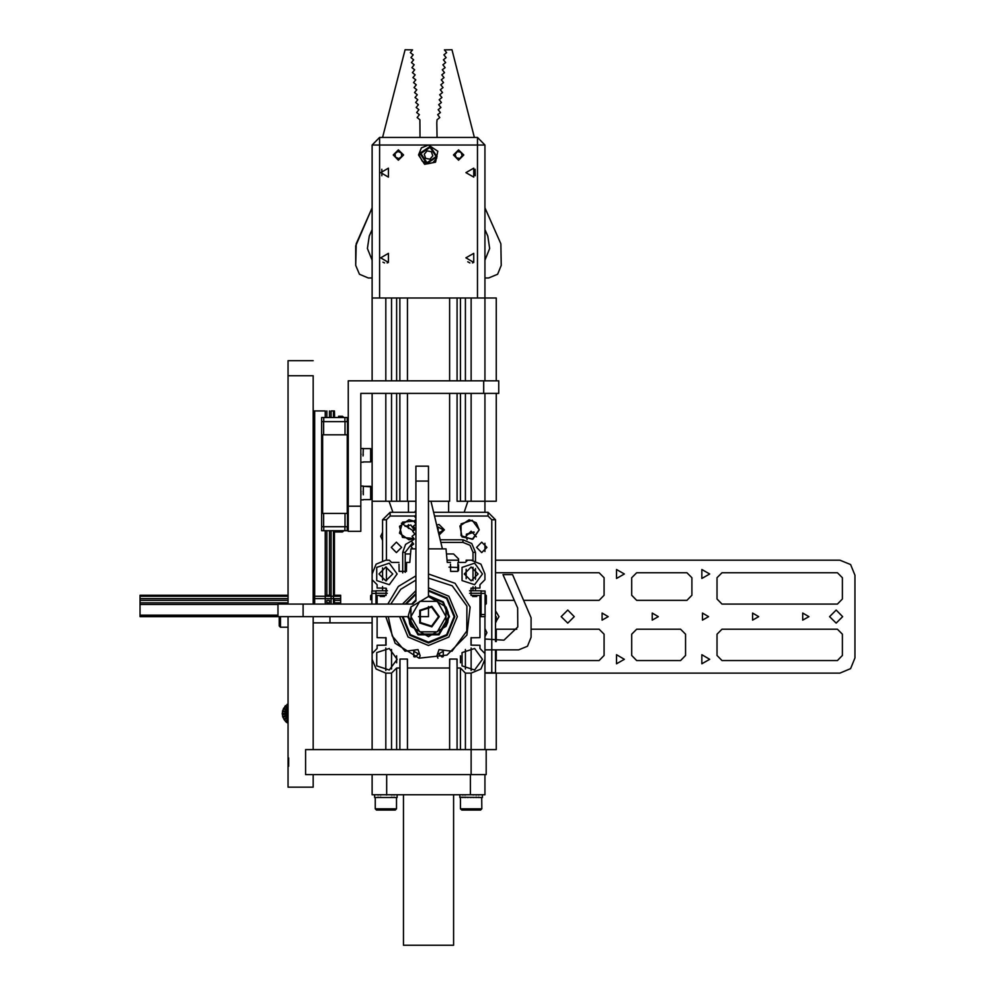 <?xml version="1.0" encoding="UTF-8"?>
<svg xmlns="http://www.w3.org/2000/svg" width="995" height="995" viewBox="0 0 995 995"><rect width="100%" height="100%" fill="white"/><g stroke="black" fill="none" stroke-linecap="round" stroke-linejoin="round"><path stroke-width="1.49" d="M410.947 606.9L408.497 615.171L409.741 623.703L410.947 626.328L410.947 616.614L419.728 631.825L437.29 631.825L446.071 616.614L437.29 601.403L419.728 601.403L410.947 616.614L410.947 606.9L428.509 596.552L446.071 606.9L448.111 612.298L448.583 616.614L447.75 622.335L446.071 626.328L428.509 636.688L410.947 626.328M484.951 298.015L471.157 298.015L484.951 298.015L484.951 144.984L477.426 137.459L379.592 137.459L379.592 144.984L379.592 137.459L372.068 144.984L428.509 144.984L437.788 151.178L435.611 162.123L424.666 164.287L418.472 155.021L421.42 147.932L428.509 144.984L437.788 151.178L435.611 162.123L424.666 164.287L418.472 155.021L421.42 147.932L428.509 144.984L484.951 144.984L477.426 137.459L379.592 137.459L372.068 144.984L477.426 144.984L477.426 137.459L477.426 144.984L484.951 144.984L477.426 137.459L484.951 144.984L477.426 137.459L484.951 144.984L484.951 298.015L496.244 298.015L496.244 380.799L496.244 298.015L484.951 298.015L484.951 380.799L484.951 298.015M379.592 298.015L372.068 298.015L372.068 380.799L372.068 298.015L396.607 298.015L396.607 380.799L396.607 298.015L391.582 298.015L391.582 380.799L385.861 380.799L391.582 380.799L391.582 298.015L471.157 298.015L471.157 380.799L465.436 380.799L465.436 298.015L385.861 298.015L385.861 380.799L385.861 298.015L379.592 298.015L379.592 144.984L379.592 298.015M483.707 393.348L498.756 393.348L498.756 380.799L483.707 380.799L483.707 393.348L498.756 393.348L498.756 380.799L483.707 380.799L483.707 393.348L360.775 393.348L360.775 531.318L348.238 531.318L348.238 506.231L360.775 506.231L360.775 531.318L348.238 531.318L348.238 380.799L483.707 380.799L348.238 380.799L348.238 506.231L360.775 506.231L360.775 393.348L483.707 393.348M471.157 774.657L486.207 774.657L486.207 749.571L471.157 749.571L496.244 749.571L486.207 749.571L486.207 774.657L305.589 774.657L305.589 749.571L313.114 749.571L313.114 616.614L313.114 749.571L305.589 749.571L471.157 749.571L465.436 749.571L465.436 673.055L471.157 673.055L480.921 669.013L484.951 659.262L484.951 653.541L479.938 648.529L479.938 645.22L478.272 645.22L479.938 645.22L479.938 648.529L484.951 653.541L484.951 659.262L480.921 669.013L471.157 673.055L471.157 749.571L305.589 749.571L305.589 774.657L305.589 749.571L305.589 774.657L471.157 774.657L471.157 749.571L465.436 749.571L465.436 673.055L471.157 673.055L471.157 749.571L484.951 749.571L471.157 749.571L471.157 774.657M313.114 375.787L313.114 604.077L313.114 375.787L288.028 375.787L288.028 360.737L313.114 360.737L288.028 360.737L288.028 375.787L313.114 375.787M363.287 462.202L360.775 462.202L363.287 462.19M363.038 456.008L363.287 448.534L363.038 456.008M363.038 448.446L360.775 448.534L363.038 448.446M361.023 454.205L360.775 454.802L361.023 454.205M363.038 454.205L363.287 454.802L363.038 454.205M363.287 494.801L363.287 486.045L360.775 486.045L363.287 486.045L363.287 494.801M363.038 486.045L361.023 486.045L363.038 486.045M363.287 499.838L360.775 499.838L363.287 499.838M361.023 491.231L360.775 491.816L361.023 491.231M361.023 493.022L360.775 493.619L361.023 493.022M361.023 494.801L360.775 495.373L361.023 494.801M363.038 493.022L363.287 493.619L363.038 493.022M363.038 491.231L363.287 491.816L363.038 491.231M370.812 486.791L370.812 499.08L370.625 486.294L363.287 486.294L370.812 486.791M370.625 499.589L370.625 486.294L370.625 499.589L363.287 499.589L370.625 499.589M370.812 458.583L370.812 449.168L370.812 458.583M370.625 461.954L370.625 448.658L363.287 448.658L370.625 448.658L370.625 461.954L363.287 461.954L370.625 461.954M325.241 410.91L313.114 410.91L314.619 410.91L314.619 604.077L314.619 410.91L325.241 410.91L325.241 417.552L325.241 410.91M288.028 768.128L288.028 616.614L288.028 787.207L313.114 787.207L313.114 774.657L313.114 787.207L288.028 787.207L288.028 768.128M342.591 531.952L334.569 531.952L342.591 531.952L343.847 530.696L342.591 531.952M338.574 416.296L342.591 416.296L338.574 416.296M449.591 501.219L428.509 501.219L449.591 501.219L449.591 393.348L449.591 501.219M399.915 501.219L407.44 501.219L396.607 501.219L396.607 393.348L396.607 501.219L391.582 501.219L391.582 393.348L385.861 393.348L391.582 393.348L391.582 501.219L372.068 501.219L372.068 393.348L372.068 501.219L385.861 501.219L385.861 393.348L385.861 501.219L399.915 501.219L399.915 393.348L399.915 501.219M484.951 501.219L496.244 501.219L496.244 393.348L496.244 501.219L460.424 501.219L460.424 393.348L460.424 501.219L457.115 501.219L457.115 393.348L457.115 501.219L465.436 501.219L465.436 393.348L471.157 393.348L465.436 393.348L465.436 501.219L471.157 501.219L471.157 393.348L471.157 501.219L484.951 501.219L484.951 393.348L484.951 512.251M438.223 528.818L437.477 528.42L438.223 528.818L437.576 528.818L438.223 528.818L438.223 531.541L438.223 528.818M479.938 616.614L484.951 616.614L484.951 749.571L484.951 616.614L479.938 616.614M459.864 797.244L482.451 797.492L482.451 794.731L481.754 794.731L484.951 794.731L484.951 774.657M372.068 774.657L372.068 794.731L482.053 794.731M478.396 794.98L479.117 794.98M475.896 794.98L476.779 794.98M473.085 794.98L474.055 794.731L473.085 794.98M470.15 794.731L471.132 794.731M467.264 794.731L468.21 794.731M464.653 794.731L465.486 794.731M462.488 794.731L463.16 794.731M374.605 797.492L397.154 797.492L397.154 794.731M393.734 794.731L394.406 794.731M391.371 794.731L392.204 794.731M388.622 794.731L389.567 794.731M385.699 794.731L386.682 794.98L386.707 774.657L470.324 774.657L470.324 794.731M382.789 794.731L383.747 794.731M380.078 794.98L380.948 794.98L380.078 794.731M377.764 794.731L378.486 794.731M375.202 808.773L396.532 808.773L395.276 810.029L376.458 810.029L375.202 808.773L375.202 797.492M383.747 797.492L382.789 797.492M380.948 797.492L380.078 797.492M378.486 797.492L377.764 797.492M394.406 797.492L393.734 797.492M392.204 797.492L391.371 797.492M389.567 797.492L388.622 797.492M461.755 810.029L460.498 808.773L481.816 808.773L480.573 810.029L461.891 810.029M481.816 808.773L481.754 797.492M479.117 797.492L478.396 797.492M476.779 797.492L475.896 797.492M474.055 797.492L473.085 797.492M471.132 797.492L470.15 797.492M468.21 797.492L467.264 797.492M465.486 797.492L464.653 797.492M463.16 797.492L462.488 797.492M403.423 794.731L403.423 945.25L453.596 945.25L453.596 794.731M375.961 596.552L377.08 596.552L375.961 596.552M380.264 596.552L384.443 596.552L380.264 596.552M472.575 596.552L476.767 596.552L472.575 596.552M479.938 596.552L481.07 596.552L479.938 596.552M486.331 595.669L486.331 603.691L486.331 595.669L485.087 594.413L486.331 595.669M370.687 599.687L370.687 595.669L370.687 599.687M279.234 626.029L279.234 616.614L279.234 626.029L279.234 616.614L279.234 626.029L280.49 627.273L280.49 616.614L280.49 627.273L280.49 616.614L280.49 627.273L279.234 626.029M415.972 466.095L415.972 481.145L428.509 481.145L428.509 466.095L415.972 466.095M288.028 595.296L140.021 595.296L140.021 604.487L277.991 604.487M334.432 595.296L334.432 531.939L334.432 595.296L340.713 595.296L340.713 604.077M329.917 616.614L329.917 622.882L313.114 622.882L372.068 622.882L372.068 749.571L372.068 616.614L372.068 749.571L372.068 622.882L313.114 622.882L372.068 622.882M288.674 757.966L288.674 766.274L288.674 757.966M428.509 573.966L455.101 583.269L470.088 607.124L466.941 635.121L447.016 655.033L419.019 658.192L395.164 643.205L385.861 616.614L395.164 643.205L419.019 658.192L447.016 655.033L466.941 635.121L470.088 607.124L455.101 583.269L428.509 573.966M428.509 587.771L448.907 596.216L457.364 616.614L448.907 637.011L428.509 645.469L408.112 637.011L399.667 616.614M482.451 659.262L474.652 648.529L462.028 652.633L462.028 665.904L474.652 669.996L482.451 659.262L474.652 648.529L462.028 652.633L462.028 665.904L474.652 669.996L482.451 659.262M397.154 573.966L389.356 563.232L376.732 567.337L376.732 580.607L389.356 584.699L397.154 573.966L389.356 563.232L376.732 567.337L376.732 580.607L389.356 584.699L397.154 573.966M397.154 659.262L389.356 648.529L376.732 652.633L376.732 665.904L389.356 669.996L397.154 659.262L389.356 648.529L376.732 652.633L376.732 665.904L389.356 669.996L397.154 659.262M482.451 573.966L474.652 563.232L462.028 567.337L462.028 580.607L474.652 584.699L482.451 573.966L474.652 563.232L462.028 567.337L462.028 580.607L474.652 584.699L482.451 573.966M439.305 616.614L431.842 606.353L419.79 610.271L419.79 622.957L431.842 626.875L439.305 616.614M438.546 616.614L431.619 607.074L420.387 610.719L420.387 622.509L431.619 626.154L438.546 616.614M479.217 529.8L472.289 520.261L461.071 523.905L461.071 535.708L472.289 539.352L479.217 529.8L476.282 522.711L469.18 519.776L459.914 525.969L462.09 536.902L473.023 539.079L479.217 529.8M478.06 573.966L471.157 580.869L464.255 573.966L471.157 567.075L478.06 573.966L471.157 580.869L464.255 573.966L471.157 567.075L478.06 573.966M392.764 573.966L385.861 580.869L378.971 573.966L385.861 567.075L392.764 573.966L385.861 580.869L378.971 573.966L385.861 567.075L392.764 573.966M428.509 590.271L447.141 597.995L454.852 616.614L447.141 635.245L428.509 642.957L409.89 635.245L402.167 616.614M402.925 616.614L410.413 634.71L428.509 642.198L446.606 634.71L454.106 616.614L446.606 598.517L428.509 591.03M437.887 658.217L436.954 655.68L439.031 649.66L451.941 651.203L466.767 631.091L466.891 606.104L452.265 585.856L428.509 578.107M419.902 153.28L426.768 163.628L437.116 156.775L430.263 146.414L419.902 153.28L426.768 163.628L437.116 156.775L430.263 146.414L419.902 153.28M842.69 616.614L836.173 610.097L829.643 616.614L836.173 623.144L842.69 616.614M574.264 616.614L567.747 610.097L561.217 616.614L567.747 623.144L574.264 616.614M420.885 153.479L426.967 162.645L436.133 156.576L430.064 147.397L420.885 153.479L426.967 162.645L436.133 156.576L430.064 147.397L420.885 153.479M399.032 564.103L399.144 571.404L406.445 571.404L406.557 562.424L409.766 562.424L410.947 548.879L409.766 562.424L406.557 562.424L406.445 571.404L399.144 571.404L399.032 564.103M478.272 588.02L470.958 588.132L470.958 595.433L479.938 595.545L479.938 637.683L470.958 637.795L470.958 645.108L478.272 645.22L470.958 645.108L470.958 637.795L479.938 637.683L479.938 595.545L470.958 595.433L470.958 588.132L479.938 588.02L479.938 584.699L484.951 579.687L484.951 573.966L480.921 564.215L471.157 560.173L467.7 560.173L465.436 562.424L467.7 560.173L471.157 560.173L480.921 564.215L484.951 573.966L484.951 579.687L484.951 573.966L484.951 579.687L484.951 573.966L484.951 579.687L479.938 584.699L479.938 588.02L478.272 588.02M457.115 666.376L457.003 659.063L449.69 659.063L449.591 668.043L407.44 668.043L407.328 659.063L400.027 659.063L399.915 668.043L396.607 668.043L396.607 749.571L396.607 668.043L399.915 668.043L399.915 749.571L400.027 659.063L407.328 659.063L407.44 666.376L407.44 659.175L407.44 668.043L449.591 668.043L449.591 749.571L449.591 659.175L449.591 666.376L449.69 659.063L457.003 659.063L457.115 666.376L457.115 659.175L457.115 668.043L460.424 668.043L465.436 673.055L460.424 668.043L460.424 749.571L460.424 668.043L457.115 668.043L457.115 666.376M378.759 645.22L386.06 645.108L386.06 637.795L377.08 637.683L377.08 616.614L377.08 637.683L386.06 637.795L386.06 645.108L377.08 645.22L377.08 648.529L372.068 653.541L372.068 659.262L376.11 669.013L385.861 673.055L391.582 673.055L396.607 668.043L391.582 673.055L391.582 749.571L385.861 749.571L391.582 749.571L391.582 673.055L385.861 673.055L385.861 749.571L385.861 673.055L376.11 669.013L372.068 659.262L372.068 653.541L372.068 659.262L372.068 653.541L372.068 659.262L372.068 653.541L377.08 648.529L377.08 645.22L378.759 645.22M450.461 564.103L450.573 571.404L457.874 571.404L457.986 562.424L465.436 562.424L457.986 562.424L457.874 571.404L450.573 571.404L450.461 564.103M378.759 595.545L386.06 595.433L386.06 588.132L377.08 588.02L377.08 584.699L377.08 588.02L386.06 588.132L386.06 595.433L377.08 595.545L377.08 604.077L377.08 595.545L378.759 595.545M428.509 595.669L443.322 601.801L449.454 616.614L438.982 634.76L418.037 634.76L407.564 616.614M408.323 616.614L418.41 634.101L438.608 634.101L448.708 616.614L442.787 602.336L428.509 596.415M398.41 149.835L393.224 155.021L398.41 160.207L403.597 155.021L398.41 149.835L393.224 155.021L398.41 160.207L403.597 155.021L398.41 149.835M380.675 172.583L388.46 168.093L388.46 177.073L380.675 172.583L388.46 168.093L388.46 177.073L380.675 172.583M380.675 257.879L388.46 253.389L388.46 262.369L380.675 257.879L388.46 253.389L388.46 262.369L380.675 257.879M465.971 257.879L473.757 253.389L473.757 262.369L465.971 257.879L473.757 253.389L473.757 262.369L465.971 257.879M465.971 172.583L473.757 168.093L473.757 177.073L465.971 172.583L473.757 168.093L473.757 177.073L465.971 172.583M484.951 639.001L503.98 640.133L517.81 627.012L517.686 607.957L502.972 574.6L512.562 574.6L531.143 617.783L531.143 637.322L527.474 646.19L518.606 649.859L484.951 649.859M414.082 521.169L402.577 522.076L399.542 533.208L408.982 539.837L413.895 538.544L402.478 537.449L399.555 526.343L408.982 519.776L414.082 521.169M486.916 547.362L481.729 542.175L476.543 547.362L481.729 552.548L486.916 547.362L481.729 542.175L476.543 547.362L481.729 552.548L486.916 547.362M401.619 547.362L396.433 542.175L391.246 547.362L396.433 552.548L401.619 547.362L396.433 542.175L391.246 547.362L396.433 552.548L401.619 547.362M624.35 573.966L616.577 578.456L616.577 569.476L624.35 573.966M709.646 573.966L701.873 578.456L701.873 569.476L709.646 573.966M624.35 659.262L616.577 663.752L616.577 654.772L624.35 659.262M709.646 659.262L701.873 663.752L701.873 654.772L709.646 659.262M658.354 616.614L652.26 613.094L652.26 620.134L658.354 616.614M708.527 616.614L702.433 613.094L702.433 620.134L708.527 616.614M758.7 616.614L752.606 613.094L752.606 620.134L758.7 616.614M808.873 616.614L802.778 613.094L802.778 620.134L808.873 616.614M608.181 616.614L602.087 613.094L602.087 620.134L608.181 616.614M385.861 560.173L376.11 564.215L372.068 573.966L372.068 579.687L377.08 584.699L372.068 579.687L372.068 573.966L376.11 564.215L385.861 560.173L389.331 560.173L391.582 562.424L399.032 562.424L391.582 562.424L389.331 560.173L385.861 560.173M387.751 604.077L398.361 586.465L415.972 575.856L398.361 586.465L387.751 604.077M388.249 616.614L392.279 636.054L405.089 651.203L417.999 649.66L420.077 655.68L419.131 658.217M415.972 580.11L400.699 589.251L390.848 604.077M443.248 656.638L443.21 651.215L438.521 653.939L442.103 657.036M414.915 657.036L418.509 653.939L413.808 651.215L413.783 656.638M369.22 236.039L367.354 248.514L372.068 260.205L367.354 248.514L369.22 236.039L372.068 229.596L369.22 236.039M355.762 265.404L359.431 274.272L368.299 277.941L359.431 274.272L355.762 265.404L355.762 245.864L372.068 207.843L356.185 243.837L355.762 265.404M488.719 277.941L497.587 274.272L501.269 265.404L497.587 274.272L488.719 277.941L484.951 277.941L488.719 277.941M484.951 260.205L489.677 248.514L487.799 236.039L484.951 229.596L487.799 236.039L489.677 248.514L484.951 260.205M458.62 149.835L453.434 155.021L458.62 160.207L463.807 155.021L458.62 149.835L453.434 155.021L458.62 160.207L463.807 155.021L458.62 149.835M413.012 540.036L405.624 544.34L402.701 552.387L405.214 552.387L405.214 572.312L405.214 552.387L402.701 552.387L405.624 544.34L413.012 540.036M475.461 552.387L471.779 543.519L462.911 539.837L462.911 542.35L440.81 542.35L462.911 542.35L462.911 539.837L471.779 543.519L475.461 552.387L475.461 560.857L475.461 552.387L472.948 552.387L470.013 545.285L462.911 542.35L470.013 545.285L472.948 552.387L475.461 552.387M414.156 529.8L410.848 524.962L405.139 526.318M476.319 536.865L471.157 531.156L465.971 536.342L467.152 539.638M495.522 560.173L839.929 560.173L850.576 564.575L854.979 575.222L854.979 658.006L850.576 668.652L839.929 673.055L484.951 673.055M446.071 548.879L428.509 548.879L446.071 548.879L447.252 562.424L450.461 562.424L447.252 562.424L446.071 548.879M415.972 548.879L410.947 548.879L415.972 548.879M446.071 606.9L446.071 626.328M405.351 604.077L415.972 593.455M415.972 594.313L406.209 604.077M411.731 604.077L415.972 599.836M415.972 600.793L412.689 604.077M484.951 207.843L500.833 243.837L501.269 265.404L500.833 243.837L484.951 207.843M372.068 277.941L368.299 277.941L372.068 277.941M412.602 49.862L405.077 49.75L382.615 137.459L405.077 49.75L412.602 49.862L410.363 52.623L412.602 49.862M418.348 104.761L415.599 102.522L417.825 99.761L415.077 97.535L417.303 94.774L414.554 92.547L416.781 89.786L414.032 87.56L416.258 84.799L413.497 82.56L415.736 79.811L412.975 77.573L415.213 74.812L412.452 72.585L414.691 69.824L411.93 67.598L414.169 64.837L411.408 62.61L413.646 59.849L410.885 57.61L413.124 54.862L410.363 52.623L413.124 54.862L410.885 57.61L413.646 59.849L411.408 62.61L414.169 64.837L411.93 67.598L414.691 69.824L412.452 72.585L415.213 74.812L412.975 77.573L415.736 79.811L413.497 82.56L416.258 84.799L414.032 87.56L416.781 89.786L414.554 92.547L417.303 94.774L415.077 97.535L417.825 99.761L415.599 102.522L418.348 104.761L416.121 107.51L418.348 104.761M381.881 169.274L381.769 175.767L381.881 169.274M420.014 137.459L419.927 119.723L417.166 117.497L419.405 114.736L416.644 112.51L418.87 109.748L416.121 107.51L418.87 109.748L416.644 112.51L419.405 114.736L417.166 117.497L419.927 119.723L420.014 137.459M444.429 49.862L451.954 49.75L474.404 137.459L451.954 49.75L444.429 49.862L446.655 52.623L443.907 54.862L446.133 57.61L443.384 59.849L445.611 62.61L442.862 64.837L445.088 67.598L442.34 69.824L444.566 72.585L441.805 74.812L444.044 77.573L441.282 79.811L443.521 82.56L440.76 84.799L442.999 87.56L440.238 89.786L442.476 92.547L439.715 94.774L441.954 97.535L439.193 99.761L441.432 102.522L438.671 104.761L440.909 107.51L438.148 109.748L440.387 112.51L437.626 114.736L439.852 117.497L437.103 119.723L436.78 122.746L437.103 119.723L439.852 117.497L437.626 114.736L440.387 112.51L438.148 109.748L440.909 107.51L438.671 104.761L441.432 102.522L439.193 99.761L441.954 97.535L439.715 94.774L442.476 92.547L440.238 89.786L442.999 87.56L440.76 84.799L443.521 82.56L441.282 79.811L444.044 77.573L441.805 74.812L444.566 72.585L442.34 69.824L445.088 67.598L442.862 64.837L445.611 62.61L443.384 59.849L446.133 57.61L443.907 54.862L446.655 52.623L444.429 49.862M475.15 169.274L475.249 175.767L475.15 169.274M437.016 137.459L436.78 122.746L437.016 137.459M473.421 262.543L472.463 262.891L473.421 262.543M469.851 262.891L467.774 261.809L469.851 262.891M382.926 262.158L384.555 262.891L382.913 262.145M388.125 262.543L387.179 262.891L388.125 262.543M372.068 144.984L372.068 298.015L372.068 144.984M419.728 155.021L420.263 152.011L419.728 155.021M436.755 158.031L432.9 162.633L427.738 163.765L422.303 161.227L419.865 156.538L422.303 161.227L427.738 163.765L432.9 162.633L436.755 158.031M427.129 150.904L424.256 154.163L425.636 158.28L429.89 159.138L432.775 155.892L431.395 151.762L427.129 150.904L424.256 154.163L425.636 158.28L429.89 159.138L432.775 155.892L431.395 151.762L427.129 150.904M288.028 604.077L288.028 375.787L288.028 604.077M370.812 490.286L370.812 493.756L370.812 490.286M370.812 453.384L370.812 456.991L370.812 453.384M370.812 458.931L370.812 456.991L370.812 458.931M333.437 410.91L331.099 410.91L331.099 417.552L331.099 410.91L334.432 410.91L333.437 410.91L333.437 417.004L333.437 410.91M333.437 604.077L333.437 531.243L333.437 604.077M331.099 604.077L331.099 530.696L331.099 604.077M334.432 604.077L334.432 598.629L334.432 604.077M334.432 416.308L334.432 410.91L334.569 416.296L333.313 417.552L334.432 416.308M325.241 604.077L325.241 530.696L325.241 604.077M326.907 600.308L326.907 602.821L326.907 600.308L329.42 600.308L329.42 602.821L329.42 600.308M326.907 595.296L326.907 530.696L326.907 595.296M326.907 417.552L326.907 410.91L326.907 417.552M329.42 595.296L329.42 530.696L329.42 595.296M329.42 417.552L329.42 410.91L329.42 417.552M395.065 153.64L395.537 157.235L398.896 158.615L401.756 156.402L401.271 152.807L397.925 151.439L395.065 153.64L395.537 157.235L398.896 158.615L401.756 156.402L401.271 152.807L397.925 151.439L395.065 153.64M455.038 154.424L456.319 157.819L459.889 158.416L462.19 155.618L460.921 152.223L457.352 151.626L455.038 154.424L456.319 157.819L459.889 158.416L462.19 155.618L460.921 152.223L457.352 151.626L455.038 154.424M322.641 513.383L322.641 434.865L321.646 434.865L321.646 513.383L321.646 421.569L321.646 434.865L347.23 434.865L322.641 434.865L322.641 513.383L321.646 513.383L321.646 526.678L321.646 513.383L347.23 513.383L347.23 434.865L348.238 434.865L347.23 434.865L347.23 513.383L322.641 513.383M347.479 421.569L347.479 434.865L347.479 421.569L344.979 421.569L344.979 434.865L344.979 421.569L321.646 421.569L321.646 417.552L321.646 421.569L323.649 421.569L323.649 434.865L323.649 421.569L347.479 421.569M323.748 417.552L321.646 417.552L323.748 417.552L323.748 421.569L323.748 417.552L344.867 417.552L344.867 421.569L344.867 417.552L323.748 417.552M347.23 417.552L344.867 417.552L347.23 417.552L347.23 421.569L347.23 417.552M323.748 530.696L323.748 526.678L323.748 530.696L321.646 530.696L321.646 526.678L323.649 526.678L323.649 513.383L323.649 526.678L321.646 526.678L321.646 530.696L344.867 530.696L344.867 526.678L344.867 530.696L323.748 530.696M347.479 526.678L347.479 513.383L347.479 526.678L323.649 526.678L344.979 526.678L344.979 513.383L344.979 526.678L347.479 526.678M348.238 513.383L347.23 513.383L348.238 513.383M347.23 530.696L344.867 530.696L347.23 530.696L347.23 526.678L347.23 530.696M460.424 298.015L471.157 298.015L471.157 380.799L465.436 380.799L465.436 298.015L460.424 298.015L460.424 380.799L460.424 298.015M457.115 380.799L457.115 298.015L457.115 380.799M399.915 380.799L399.915 298.015L399.915 380.799M407.44 380.799L407.44 298.015L407.44 380.799M449.591 380.799L449.591 298.015L449.591 380.799M415.972 501.219L407.44 501.219L407.44 393.348L407.44 501.219L415.972 501.219M496.244 616.614L496.244 621.937L496.244 616.614L495.522 616.614L496.244 616.614M496.244 629.163L496.244 641.576L496.244 629.163M496.244 649.859L496.244 660.518L496.244 649.859M496.244 673.055L496.244 749.571L496.244 673.055M407.44 749.571L407.44 668.043L407.44 749.571M457.115 749.571L457.115 668.043L457.115 749.571M396.607 655.78L396.607 662.745L396.607 655.78M465.436 649.536L465.436 669.001L465.436 649.536M460.424 655.78L460.424 662.745L460.424 655.78M391.582 649.536L391.582 669.001L391.582 649.536M459.864 794.98L459.864 797.492M464.653 797.244L465.486 797.244M465.486 794.98L464.653 794.98M463.16 794.98L462.488 794.98M462.488 797.244L463.16 797.244M479.117 797.244L478.396 797.244M476.779 797.244L475.896 797.244M377.764 797.244L378.486 797.244M394.406 794.98L393.734 794.98M392.204 794.98L391.371 794.98M378.486 794.98L377.764 794.98M380.078 797.244L380.948 797.244M374.605 794.98L374.605 797.244M392.204 797.244L391.371 797.244M394.406 797.244L393.734 797.244M428.509 596.552L430.76 596.552L428.509 596.552L428.509 481.145M375.961 590.781L387.465 590.781L375.961 590.781L375.961 593.281L387.341 593.281L375.961 593.281L375.961 604.077L375.961 590.781M371.943 593.393L371.943 604.077L371.943 593.393L375.961 593.393L371.943 593.393L371.943 591.03L375.961 591.03L371.943 591.03L371.943 593.393M485.087 614.5L481.07 614.5L485.087 614.5L485.087 616.614L481.07 616.614L481.07 614.611L481.07 616.614L485.087 616.614L485.087 593.393L481.07 593.393L485.087 593.393L485.087 614.5M481.07 590.781L469.565 590.781L481.07 590.781L481.07 614.611L481.07 593.281L469.69 593.281L481.07 593.281L481.07 590.781M485.087 591.03L485.087 593.393L485.087 591.03L481.07 591.03L485.087 591.03M415.972 524.191L413.298 526.28L415.487 529.079L412.701 531.268L414.89 534.054L412.092 536.243L414.281 539.041L411.495 541.23L413.684 544.016L410.898 546.205L412.987 548.879M415.972 519.676L413.895 521.305L415.972 523.942M430.972 501.219L442.377 548.879M415.972 510.659L415.102 511.343L415.972 512.45M415.972 515.174L414.505 516.318L415.972 518.196M410.786 550.807L409.928 560.558M491.766 672.794L495.522 672.794L495.522 649.859L495.522 672.794L484.951 672.794L491.766 672.794L491.766 519.776L487.998 516.007L434.504 516.007L487.998 516.007L487.998 512.251L495.522 519.776L495.522 641.576L495.522 519.776L487.998 512.251L433.609 512.251L487.998 512.251L487.998 516.007L491.766 519.776L495.522 519.776L491.766 519.776L491.766 672.794M475.461 568.568L475.461 579.364L475.461 568.568M475.461 586.64L475.461 590.781L475.461 586.64M472.948 590.781L472.948 586.863L472.948 590.781M472.948 580.632L472.948 567.312L472.948 580.632M472.948 560.284L472.948 552.387L472.948 560.284M382.64 590.781L382.64 586.577L382.64 590.781M382.64 580.06L382.64 567.871L382.64 580.06M382.64 560.558L382.64 519.776L390.164 512.251L415.81 512.251L390.164 512.251L382.64 519.776L382.64 560.558M466.257 534.638L474.292 532.213M484.951 636.713L486.916 632.658L484.951 628.604L486.916 632.658L484.951 636.713M439.069 535.074L444.355 529.8L439.081 524.539L436.693 525.111M402.701 572.896L402.701 552.387L402.701 572.896M440.213 539.837L462.911 539.837L440.213 539.837M414.903 516.007L390.164 516.007L386.396 519.776L386.396 560.173L386.396 519.776L382.64 519.776L386.396 519.776L390.164 516.007L390.164 512.251L390.164 516.007L414.903 516.007M386.396 567.088L386.396 580.844L386.396 567.088M386.396 588.505L386.396 590.781L386.396 588.505M412.639 542.698L405.214 552.387L412.639 542.698M473.906 531.939L466.431 534.203M438.783 533.867L443.148 529.8L436.979 526.33M287.331 719.771L285.553 721.537L288.028 723.415M288.028 717.283L286.908 714.136L288.028 714.037L286.883 713.564L288.028 713.564L286.883 713.564L286.983 712.408L288.028 712.594L286.983 712.408L288.028 709.833M285.055 715.828L286.871 715.343M285.055 711.288L286.871 711.773M285.926 709.174L287.555 710.107M287.281 715.828L282.928 717.42L285.553 721.537M285.926 717.955L287.555 717.009M288.028 703.701L283.301 708.788L282.244 713.564L282.928 717.42M286.274 722.208L288.028 720.119M284.284 720.032L288.028 717.42M283.762 719.198L287.779 716.885M282.63 716.487L287.107 715.281M282.294 714.547L286.908 714.136M282.244 713.564L286.883 713.564M282.418 711.599L286.983 712.408M282.63 710.641L287.107 711.835M283.301 708.788L287.505 710.753M283.762 707.918L287.779 710.231M284.881 706.301L288.028 708.938M285.553 705.579L288.028 708.054M287.058 704.311L288.028 705.691M303.077 604.077L277.991 604.077L277.991 616.614L303.077 616.614L303.077 604.077L412.85 604.077M415.972 600.955L415.972 481.145M428.509 606.577L428.509 616.614L418.472 616.614M408.447 616.614L303.077 616.614M372.068 591.03L372.068 501.219M405.214 553.904L409.965 553.904M446.506 553.904L453.596 553.904L458.62 558.916L458.62 562.424M458.62 564.899L458.62 570.496M382.64 532.275L380.675 536.342L382.64 540.397M484.951 543.307L484.951 551.429M389.082 501.219L392.913 512.251M401.371 523.258L413.261 530.82M438.472 532.574L442.912 531.156M464.105 512.251L467.936 501.219M837.429 572.71L722.022 572.71L717.009 577.734L717.009 599.052L722.022 604.077L837.429 604.077L842.442 599.052L842.442 577.734L837.429 572.71M631.713 655.506L631.713 634.176L636.725 629.163L680.568 629.163L685.592 634.176L685.592 655.506L680.568 660.518L636.725 660.518L631.713 655.506M495.522 572.71L599.102 572.71L604.114 577.734L604.114 595.296L599.102 600.321L523.905 600.321M514.315 600.321L495.522 600.321M472.948 560.173L466.145 560.173L466.145 561.727M466.145 569.24L466.145 578.704M495.522 622.385L499.005 616.614L495.522 610.843M631.713 595.296L631.713 577.734L636.725 572.71L686.898 572.71L691.923 577.734L691.923 595.296L686.898 600.321L636.725 600.321L631.713 595.296M495.522 629.163L516.766 629.163M531.143 629.163L599.102 629.163L604.114 634.176L604.114 655.506L599.102 660.518L495.522 660.518M717.009 655.506L717.009 634.176L722.022 629.163L837.429 629.163L842.442 634.176L842.442 655.506L837.429 660.518L722.022 660.518L717.009 655.506M447.066 560.173L458.62 560.173M458.62 567.548L449.043 567.212M140.021 604.487L140.021 616.614L277.991 616.614M140.021 602.821L288.028 602.821M326.907 602.821L329.42 602.821M334.432 602.821L340.713 602.821M313.114 595.296L314.619 595.296M325.241 595.296L331.099 595.296M140.021 615.109L277.991 615.109M140.021 596.291L288.028 596.291M313.114 596.291L340.713 596.291M140.021 598.629L288.028 598.629M313.114 598.629L340.713 598.629M140.021 600.308L288.028 600.308M334.432 600.308L340.713 600.308M402.527 604.077L415.972 590.632M477.426 144.984L477.426 298.015L477.426 144.984M471.157 637.608L471.157 645.295L471.157 637.608M471.157 647.969L471.157 670.555L471.157 647.969M385.861 637.608L385.861 645.295L385.861 637.608M385.861 647.969L385.861 670.555L385.861 647.969M333.313 530.696L334.569 531.952L333.313 530.696M343.847 417.552L342.591 416.296L343.847 417.552M408.447 501.219L408.447 512.251L408.447 501.219M408.447 524.651L408.447 528.457L408.447 524.651M448.583 501.219L448.583 512.251L448.583 501.219M396.532 808.773L396.532 797.492M460.498 808.773L460.498 797.492M485.087 604.948L486.331 603.691L485.087 604.948M371.943 594.413L370.687 595.669L371.943 594.413M280.49 627.273L288.028 627.273L280.49 627.273"/></g></svg>
